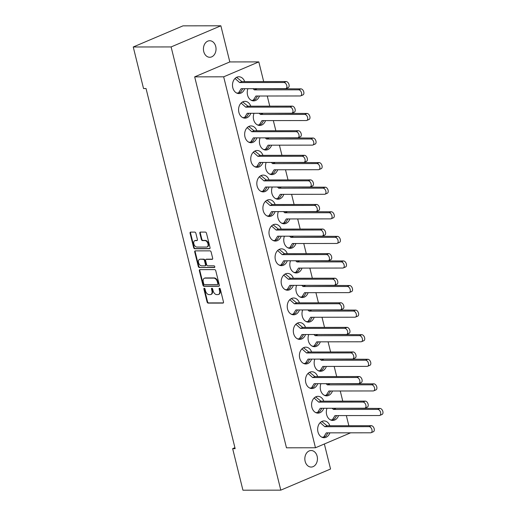 <?xml version="1.0" encoding="UTF-8"?>
<svg xmlns="http://www.w3.org/2000/svg" width="516" height="516" viewBox="0 0 516 516"><rect width="100%" height="100%" fill="white"/><g stroke="black" fill="none" stroke-linecap="round" stroke-linejoin="round"><path stroke-width="0.77" d="M204.259 288.244A0.89 0.548 -113 0 0 204.123 288.27A0.89 0.548 -113 0 0 203.897 289.089L207.064 301.905A1.271 0.78 -113 0 0 208.187 303.111L222.951 303.092A1.271 0.78 -113 0 0 223.151 303.053A1.271 0.78 -113 0 0 223.473 301.886L220.3 289.063A0.89 0.548 -113 0 0 219.519 288.218A0.89 0.548 -113 0 0 219.384 288.25A0.89 0.548 -113 0 0 219.152 289.063L219.564 290.727A4.057 2.496 -113 0 1 218.526 294.462A4.057 2.496 -113 0 1 217.894 294.591L216.662 294.591A4.057 2.496 -113 0 1 213.082 290.734L212.676 289.076A0.89 0.548 -113 0 0 211.889 288.231A0.89 0.548 -113 0 0 211.754 288.257A0.89 0.548 -113 0 0 211.521 289.076L211.934 290.734A4.057 2.496 -113 0 1 210.896 294.475A4.057 2.496 -113 0 1 210.264 294.597L209.032 294.604A4.057 2.496 -113 0 1 205.452 290.747L205.046 289.083A0.89 0.548 -113 0 0 204.259 288.244M204.394 288.263A0.89 0.548 -113 0 0 204.362 288.889L207.535 301.705A1.271 0.78 -113 0 0 208.657 302.911L223.357 302.892M219.655 288.244A0.89 0.548 -113 0 0 219.623 288.87L220.035 290.527L219.564 290.727M212.024 288.25A0.89 0.548 -113 0 0 211.992 288.876L212.405 290.534L211.934 290.734M215.727 46.453A8.269 6.308 -90.1 0 1 209.741 57.27A8.269 6.308 -90.1 0 1 203.736 51.548A8.269 6.308 -90.1 0 1 209.722 40.732A8.269 6.308 -90.1 0 1 215.727 46.453M317.14 456.241A8.269 6.308 -90.1 0 1 311.154 467.057A8.269 6.308 -90.1 0 1 305.143 461.336A8.269 6.308 -90.1 0 1 311.129 450.52A8.269 6.308 -90.1 0 1 317.14 456.241M314.837 359.104A8.398 6.405 89.9 0 0 314.47 365.47A8.398 6.405 89.9 0 0 320.571 371.281A8.398 6.405 89.9 0 0 326.37 366.425M308.755 334.523A8.398 6.405 89.9 0 0 308.387 340.889A8.398 6.405 89.9 0 0 314.489 346.7A8.398 6.405 89.9 0 0 320.288 341.844M302.673 309.942A8.398 6.405 89.9 0 0 302.305 316.308A8.398 6.405 89.9 0 0 308.407 322.119A8.398 6.405 89.9 0 0 314.205 317.263M296.59 285.361A8.398 6.405 89.9 0 0 296.223 291.721A8.398 6.405 89.9 0 0 302.324 297.532A8.398 6.405 89.9 0 0 308.116 292.682M290.508 260.774A8.398 6.405 89.9 0 0 290.134 267.14A8.398 6.405 89.9 0 0 296.236 272.951A8.398 6.405 89.9 0 0 302.034 268.094M284.426 236.193A8.398 6.405 89.9 0 0 284.052 242.559A8.398 6.405 89.9 0 0 290.153 248.37A8.398 6.405 89.9 0 0 295.952 243.513M278.337 211.612A8.398 6.405 89.9 0 0 277.969 217.978A8.398 6.405 89.9 0 0 284.071 223.789A8.398 6.405 89.9 0 0 289.869 218.932M272.255 187.031A8.398 6.405 89.9 0 0 271.887 193.397A8.398 6.405 89.9 0 0 277.989 199.208A8.398 6.405 89.9 0 0 283.787 194.351M266.172 162.45A8.398 6.405 89.9 0 0 265.805 168.816A8.398 6.405 89.9 0 0 271.906 174.621A8.398 6.405 89.9 0 0 277.698 169.77M260.09 137.862A8.398 6.405 89.9 0 0 259.722 144.228A8.398 6.405 89.9 0 0 265.824 150.04A8.398 6.405 89.9 0 0 271.616 145.183M254.007 113.281A8.398 6.405 89.9 0 0 253.633 119.648A8.398 6.405 89.9 0 0 259.735 125.459A8.398 6.405 89.9 0 0 265.534 120.602M247.925 88.7A8.398 6.405 89.9 0 0 247.551 95.067A8.398 6.405 89.9 0 0 253.653 100.878A8.398 6.405 89.9 0 0 259.451 96.021M320.926 383.685A8.398 6.405 89.9 0 0 320.552 390.051A8.398 6.405 89.9 0 0 326.654 395.862A8.398 6.405 89.9 0 0 332.452 391.005M327.009 408.266A8.398 6.405 89.9 0 0 326.634 414.632A8.398 6.405 89.9 0 0 332.743 420.443A8.398 6.405 89.9 0 0 338.535 415.593M317.688 376.59A8.398 6.405 89.9 0 0 311.877 371.752A8.398 6.405 89.9 0 0 305.801 382.737A8.398 6.405 89.9 0 0 311.903 388.548A8.398 6.405 89.9 0 0 317.695 383.691M311.606 352.009A8.398 6.405 89.9 0 0 305.795 347.171A8.398 6.405 89.9 0 0 299.719 358.156A8.398 6.405 89.9 0 0 305.82 363.967A8.398 6.405 89.9 0 0 311.612 359.11M305.524 327.428A8.398 6.405 89.9 0 0 299.712 322.59A8.398 6.405 89.9 0 0 293.63 333.575A8.398 6.405 89.9 0 0 299.731 339.38A8.398 6.405 89.9 0 0 305.53 334.529M299.435 302.847A8.398 6.405 89.9 0 0 293.63 298.003A8.398 6.405 89.9 0 0 287.547 308.987A8.398 6.405 89.9 0 0 293.649 314.799A8.398 6.405 89.9 0 0 299.448 309.942M293.352 278.266A8.398 6.405 89.9 0 0 287.547 273.422A8.398 6.405 89.9 0 0 281.465 284.406A8.398 6.405 89.9 0 0 287.567 290.218A8.398 6.405 89.9 0 0 293.365 285.361M287.27 253.679A8.398 6.405 89.9 0 0 281.459 248.841A8.398 6.405 89.9 0 0 275.383 259.825A8.398 6.405 89.9 0 0 281.484 265.637A8.398 6.405 89.9 0 0 287.283 260.78M281.188 229.098A8.398 6.405 89.9 0 0 275.376 224.26A8.398 6.405 89.9 0 0 269.3 235.244A8.398 6.405 89.9 0 0 275.402 241.056A8.398 6.405 89.9 0 0 281.194 236.199M275.105 204.517A8.398 6.405 89.9 0 0 269.294 199.679A8.398 6.405 89.9 0 0 263.212 210.663A8.398 6.405 89.9 0 0 269.32 216.468A8.398 6.405 89.9 0 0 275.112 211.618M269.023 179.936A8.398 6.405 89.9 0 0 263.212 175.092A8.398 6.405 89.9 0 0 257.129 186.076A8.398 6.405 89.9 0 0 263.231 191.888A8.398 6.405 89.9 0 0 269.03 187.031M262.934 155.355A8.398 6.405 89.9 0 0 257.129 150.511A8.398 6.405 89.9 0 0 251.047 161.495A8.398 6.405 89.9 0 0 257.149 167.307A8.398 6.405 89.9 0 0 262.947 162.45M256.852 130.767A8.398 6.405 89.9 0 0 251.04 125.93A8.398 6.405 89.9 0 0 244.965 136.914A8.398 6.405 89.9 0 0 251.066 142.726A8.398 6.405 89.9 0 0 256.865 137.869M250.77 106.186A8.398 6.405 89.9 0 0 244.958 101.349A8.398 6.405 89.9 0 0 238.882 112.333A8.398 6.405 89.9 0 0 244.984 118.145A8.398 6.405 89.9 0 0 250.782 113.288M244.687 81.605A8.398 6.405 89.9 0 0 238.876 76.768A8.398 6.405 89.9 0 0 232.8 87.752A8.398 6.405 89.9 0 0 238.902 93.564A8.398 6.405 89.9 0 0 244.694 88.707M323.771 401.171A8.398 6.405 89.9 0 0 317.959 396.333A8.398 6.405 89.9 0 0 311.883 407.317A8.398 6.405 89.9 0 0 317.985 413.129A8.398 6.405 89.9 0 0 323.784 408.272M329.853 425.758A8.398 6.405 89.9 0 0 324.048 420.914A8.398 6.405 89.9 0 0 317.966 431.898A8.398 6.405 89.9 0 0 324.067 437.71A8.398 6.405 89.9 0 0 329.866 432.853M199.898 269.629A1.271 0.78 -113 0 0 199.705 269.668A1.271 0.78 -113 0 0 199.376 270.842L202.904 285.077A1.271 0.78 -113 0 0 204.02 286.283L218.79 286.257A1.271 0.78 -113 0 0 218.984 286.219A1.271 0.78 -113 0 0 219.306 285.051L215.785 270.816A1.271 0.78 -113 0 0 214.669 269.61L199.898 269.629M263.682 81.58L258.813 61.894L229.814 61.933L220.867 25.8L183.006 25.852L133.251 46.982L143.532 88.526L146.041 88.526L235.161 448.656L232.651 448.656L242.933 490.2L280.794 490.148L330.55 469.018L324.358 443.992M133.251 46.982L171.112 46.93L280.794 490.148M195.88 233.309A1.271 0.78 -113 0 0 194.758 232.103L190.617 232.11A1.271 0.78 -113 0 0 190.417 232.148A1.271 0.78 -113 0 0 190.094 233.316L193.616 247.557A1.271 0.78 -113 0 0 194.738 248.757L209.502 248.738A1.271 0.78 -113 0 0 209.702 248.699A1.271 0.78 -113 0 0 210.025 247.532L206.503 233.297A1.271 0.78 -113 0 0 205.381 232.09L200.376 232.097A1.271 0.78 -113 0 0 200.182 232.135A1.271 0.78 -113 0 0 199.853 233.303L201.363 239.398A1.271 0.78 -113 0 0 202.485 240.604L204.962 240.598A3.393 2.09 -113 0 1 207.838 243.417A3.393 2.09 -113 0 1 207.09 246.951A3.393 2.09 -113 0 1 206.561 247.054L196.841 247.067A3.393 2.09 -113 0 1 193.964 244.255A3.393 2.09 -113 0 1 194.713 240.72A3.393 2.09 -113 0 1 195.242 240.611L196.86 240.611A1.271 0.78 -113 0 0 197.06 240.572A1.271 0.78 -113 0 0 197.383 239.405L195.88 233.309M198.26 266.314L194.738 252.079A1.271 0.78 -113 0 1 195.061 250.911A1.271 0.78 -113 0 1 195.261 250.873L210.025 250.853A1.271 0.78 -113 0 1 211.141 252.06L212.65 258.148A1.271 0.78 -113 0 1 212.328 259.316A1.271 0.78 -113 0 1 212.128 259.355L206.142 259.367A1.271 0.78 -113 0 0 205.942 259.406A1.271 0.78 -113 0 0 205.62 260.574L206.619 264.611A1.271 0.78 -113 0 0 207.735 265.817L213.972 265.811A0.89 0.548 -113 0 1 214.727 266.546A0.89 0.548 -113 0 1 214.527 267.475A0.89 0.548 -113 0 1 214.392 267.501L199.376 267.52A1.271 0.78 -113 0 1 198.26 266.314L198.731 266.114L195.203 251.879L194.738 252.079M234.922 447.695L232.651 448.656M194.674 76.858L286.47 447.804L315.47 447.765L223.673 76.82L194.674 76.858L229.814 61.933M171.112 46.93L220.867 25.8M267.256 96.008L269.765 106.161M273.338 120.596L275.847 130.742M279.42 145.177L281.936 155.329M285.503 169.758L288.018 179.91M291.585 194.339L294.101 204.491M297.674 218.919L300.183 229.072M303.756 243.507L306.265 253.653M309.839 268.088L312.348 278.234M315.921 292.669L318.437 302.821M322.003 317.25L324.519 327.402M328.086 341.831L330.601 351.983M334.175 366.412L336.684 376.564M340.257 390.999L342.766 401.145M346.339 415.58L348.848 425.732M350.609 432.827L315.47 447.765M258.813 61.894L223.673 76.82M210.896 294.475L211.367 294.275A4.057 2.496 -113 0 0 212.405 290.534M218.526 294.462L218.997 294.262A4.057 2.496 -113 0 0 220.035 290.527M194.713 240.72L195.183 240.52A3.393 2.09 -113 0 1 195.712 240.411L197.267 240.411M207.09 246.951L207.555 246.751A3.393 2.09 -113 0 0 208.309 243.217A3.393 2.09 -113 0 0 205.433 240.398L204.962 240.598M200.447 232.097A1.271 0.78 -113 0 0 200.324 233.109L201.833 239.198A1.271 0.78 -113 0 0 202.949 240.404L205.433 240.398M190.681 232.11A1.271 0.78 -113 0 0 190.565 233.122L194.087 247.358A1.271 0.78 -113 0 0 195.203 248.564L209.902 248.538M195.325 250.873A1.271 0.78 -113 0 0 195.203 251.879M212.534 259.161L206.606 259.167A1.271 0.78 -113 0 0 206.413 259.206A1.271 0.78 -113 0 0 206.245 259.322M214.714 267.301L199.376 267.52M199.924 259.374A3.393 2.09 -113 0 0 199.402 259.477A3.393 2.09 -113 0 0 198.647 263.012A3.393 2.09 -113 0 0 201.524 265.83L204.949 265.824A1.271 0.78 -113 0 0 205.149 265.785A1.271 0.78 -113 0 0 205.471 264.618L204.471 260.574A1.271 0.78 -113 0 0 203.349 259.367L200.395 259.174A3.393 2.09 -113 0 0 199.866 259.277L199.402 259.477M205.42 265.624A1.271 0.78 -113 0 0 205.613 265.585A1.271 0.78 -113 0 0 205.942 264.418L205.471 264.618M200.395 259.174L203.82 259.167A1.271 0.78 -113 0 1 204.936 260.374L205.942 264.418M198.731 266.114A1.271 0.78 -113 0 0 199.847 267.32M199.969 269.629A1.271 0.78 -113 0 0 199.847 270.642L203.369 284.877A1.271 0.78 -113 0 0 204.491 286.083L219.19 286.064M203.723 283.748A0.89 0.548 -113 0 0 204.504 284.593L217.468 284.574A0.89 0.548 -113 0 0 217.604 284.548A0.89 0.548 -113 0 0 217.829 283.729L217.397 281.981A4.057 2.496 -113 0 0 213.817 278.124L204.962 278.13A4.057 2.496 -113 0 0 204.33 278.259A4.057 2.496 -113 0 0 203.291 282L203.723 283.748M217.933 284.374A0.89 0.548 -113 0 0 218.075 284.348A0.89 0.548 -113 0 0 218.3 283.529L217.829 283.729M204.33 278.259L204.794 278.06A4.057 2.496 -113 0 1 205.426 277.937L214.288 277.924A4.057 2.496 -113 0 1 217.868 281.781L218.3 283.529M321.778 421.462L327.047 425.758L371.339 425.7A3.231 1.987 67 0 1 374.081 428.377A3.231 1.987 67 0 1 373.365 431.744L371.114 432.698A3.231 1.987 67 0 1 370.617 432.801L326.318 432.86L323.622 437.168L321.797 437.168M327.97 432.86L325.873 436.214L323.622 437.168M320.191 422.617L324.796 426.713L369.095 426.655A3.231 1.987 67 0 1 371.83 429.331A3.231 1.987 67 0 1 371.114 432.698M322.223 421.462L320.842 422.049M327.047 425.758L324.796 426.713M330.472 419.901L332.291 419.901L334.987 415.593L379.286 415.535A3.231 1.987 -113 0 0 379.789 415.432A3.231 1.987 -113 0 0 380.498 412.071A3.231 1.987 -113 0 0 377.764 409.388L333.471 409.446L332.136 408.259M379.789 415.432L382.034 414.477A3.231 1.987 -113 0 0 382.749 411.11A3.231 1.987 -113 0 0 380.015 408.433L335.452 408.259M332.291 419.901L334.542 418.947L336.645 415.593M333.471 409.446L335.716 408.491M315.695 396.881L320.965 401.177L365.257 401.119A3.231 1.987 67 0 1 367.992 403.796A3.231 1.987 67 0 1 367.282 407.163L365.031 408.117A3.231 1.987 67 0 1 364.528 408.221L320.236 408.279L317.54 412.587L315.715 412.587M321.887 408.279L319.785 411.633L317.54 412.587M314.109 398.03L318.714 402.132L363.012 402.074A3.231 1.987 67 0 1 365.747 404.75A3.231 1.987 67 0 1 365.031 408.117M316.14 396.881L314.754 397.468M320.965 401.177L318.714 402.132M324.39 395.32L326.209 395.32L328.905 391.012L373.203 390.954A3.231 1.987 -113 0 0 373.707 390.851A3.231 1.987 -113 0 0 374.416 387.484A3.231 1.987 -113 0 0 371.681 384.807L327.383 384.865L326.054 383.678M373.707 390.851L375.951 389.896A3.231 1.987 -113 0 0 376.667 386.529A3.231 1.987 -113 0 0 373.932 383.852L329.369 383.678M326.209 395.32L328.46 394.366L330.556 391.012M327.383 384.865L329.634 383.91M309.613 372.3L314.883 376.596L359.175 376.532A3.231 1.987 67 0 1 361.91 379.215A3.231 1.987 67 0 1 361.2 382.582L358.949 383.536A3.231 1.987 67 0 1 358.446 383.633L314.154 383.698L311.458 388L309.632 388.006M315.805 383.691L313.702 387.045L311.458 388M308.026 373.449L312.632 377.551L356.924 377.493A3.231 1.987 67 0 1 359.665 380.169A3.231 1.987 67 0 1 358.949 383.536M310.051 372.3L308.671 372.887M314.883 376.596L312.632 377.551M318.301 370.74L320.126 370.74L322.822 366.431L367.121 366.373A3.231 1.987 -113 0 0 367.618 366.27A3.231 1.987 -113 0 0 368.334 362.903A3.231 1.987 -113 0 0 365.599 360.226L321.3 360.284L319.972 359.097M367.618 366.27L369.869 365.315A3.231 1.987 -113 0 0 370.585 361.948A3.231 1.987 -113 0 0 367.844 359.271L323.287 359.091M320.126 370.74L322.377 369.785L324.474 366.431M321.3 360.284L323.551 359.33M303.531 347.72L308.794 352.015L353.092 351.951A3.231 1.987 67 0 1 355.827 354.634A3.231 1.987 67 0 1 355.118 358.001L352.867 358.955A3.231 1.987 67 0 1 352.363 359.052L308.071 359.117L305.369 363.419L303.55 363.425M309.723 359.11L307.62 362.464L305.369 363.419M301.944 348.868L306.549 352.97L350.841 352.905A3.231 1.987 67 0 1 353.576 355.588A3.231 1.987 67 0 1 352.867 358.955M303.969 347.72L302.589 348.3M308.794 352.015L306.549 352.97M312.219 346.159L314.044 346.152L316.74 341.85L361.032 341.786A3.231 1.987 -113 0 0 361.535 341.689A3.231 1.987 -113 0 0 362.251 338.322A3.231 1.987 -113 0 0 359.517 335.645L315.218 335.703L313.883 334.516M361.535 341.689L363.786 340.734A3.231 1.987 -113 0 0 364.502 337.367A3.231 1.987 -113 0 0 361.761 334.684L317.205 334.51M314.044 346.152L316.295 345.198L318.391 341.844M315.218 335.703L317.469 334.749M297.442 323.132L302.711 327.428L347.01 327.37A3.231 1.987 67 0 1 349.745 330.053A3.231 1.987 67 0 1 349.029 333.413L346.784 334.374A3.231 1.987 67 0 1 346.281 334.471L301.983 334.529L299.286 338.838L297.468 338.838M303.64 334.529L301.538 337.883L299.286 338.838M295.855 324.287L300.467 328.389L344.759 328.324A3.231 1.987 67 0 1 347.494 331.008A3.231 1.987 67 0 1 346.784 334.374M297.887 323.132L296.507 323.719M302.711 327.428L300.467 328.389M306.136 321.578L307.962 321.571L310.658 317.269L354.95 317.205A3.231 1.987 -113 0 0 355.453 317.108A3.231 1.987 -113 0 0 356.169 313.741A3.231 1.987 -113 0 0 353.428 311.058L309.136 311.122L307.8 309.935M355.453 317.108L357.704 316.153A3.231 1.987 -113 0 0 358.414 312.786A3.231 1.987 -113 0 0 355.679 310.103L311.116 309.929M307.962 321.571L310.206 320.617L312.309 317.263M309.136 311.122L311.387 310.168M291.359 298.551L296.629 302.847L340.928 302.789A3.231 1.987 67 0 1 343.662 305.466A3.231 1.987 67 0 1 342.947 308.832L340.702 309.787A3.231 1.987 67 0 1 340.199 309.89L295.9 309.948L293.204 314.257L291.379 314.257M297.551 309.948L295.455 313.302L293.204 314.257M289.773 299.706L294.378 303.801L338.677 303.743A3.231 1.987 67 0 1 341.411 306.42A3.231 1.987 67 0 1 340.702 309.787M291.804 298.551L290.424 299.138M296.629 302.847L294.378 303.801M300.054 296.99L301.879 296.99L304.575 292.682L348.868 292.624A3.231 1.987 -113 0 0 349.371 292.52A3.231 1.987 -113 0 0 350.087 289.16A3.231 1.987 -113 0 0 347.345 286.477L303.053 286.541L301.718 285.348M349.371 292.52L351.622 291.566A3.231 1.987 -113 0 0 352.331 288.205A3.231 1.987 -113 0 0 349.596 285.522L305.033 285.348M301.879 296.99L304.124 296.036L306.227 292.682M303.053 286.541L305.298 285.58M285.277 273.97L290.547 278.266L334.839 278.208A3.231 1.987 67 0 1 337.58 280.885A3.231 1.987 67 0 1 336.864 284.252L334.613 285.206A3.231 1.987 67 0 1 334.11 285.309L289.818 285.367L287.122 289.676L285.296 289.676M291.469 285.367L289.373 288.721L287.122 289.676M283.69 275.118L288.296 279.221L332.594 279.162A3.231 1.987 67 0 1 335.329 281.839A3.231 1.987 67 0 1 334.613 285.206M285.722 273.97L284.335 274.557M290.547 278.266L288.296 279.221M293.972 272.409L295.791 272.409L298.487 268.101L342.785 268.043A3.231 1.987 -113 0 0 343.288 267.939A3.231 1.987 -113 0 0 343.998 264.573A3.231 1.987 -113 0 0 341.263 261.896L296.971 261.954L295.636 260.767M343.288 267.939L345.533 266.985A3.231 1.987 -113 0 0 346.249 263.618A3.231 1.987 -113 0 0 343.514 260.941L298.951 260.767M295.791 272.409L298.042 271.455L300.144 268.101M296.971 261.954L299.216 260.999M279.195 249.389L284.464 253.685L328.757 253.627A3.231 1.987 67 0 1 331.491 256.304A3.231 1.987 67 0 1 330.782 259.671L328.531 260.625A3.231 1.987 67 0 1 328.028 260.722L283.736 260.786L281.039 265.095L279.214 265.095M285.387 260.78L283.284 264.134L281.039 265.095M277.608 250.537L282.213 254.64L326.512 254.582A3.231 1.987 67 0 1 329.247 257.258A3.231 1.987 67 0 1 328.531 260.625M279.64 249.389L278.253 249.976M284.464 253.685L282.213 254.64M287.889 247.828L289.708 247.828L292.404 243.52L336.703 243.462A3.231 1.987 -113 0 0 337.206 243.359A3.231 1.987 -113 0 0 337.916 239.992A3.231 1.987 -113 0 0 335.181 237.315L290.882 237.373L289.553 236.186M337.206 243.359L339.451 242.404A3.231 1.987 -113 0 0 340.167 239.037A3.231 1.987 -113 0 0 337.432 236.36L292.869 236.18M289.708 247.828L291.959 246.874L294.055 243.52M290.882 237.373L293.133 236.418M273.112 224.808L278.382 229.104L322.674 229.04A3.231 1.987 67 0 1 325.409 231.723A3.231 1.987 67 0 1 324.699 235.09L322.448 236.044A3.231 1.987 67 0 1 321.945 236.141L277.653 236.205L274.957 240.508L273.132 240.514M279.304 236.199L277.202 239.553L274.957 240.508M271.526 225.956L276.131 230.059L320.423 229.994A3.231 1.987 67 0 1 323.164 232.677A3.231 1.987 67 0 1 322.448 236.044M273.551 224.808L272.171 225.395M278.382 229.104L276.131 230.059M281.8 223.247L283.626 223.247L286.322 218.939L330.621 218.874A3.231 1.987 -113 0 0 331.117 218.778A3.231 1.987 -113 0 0 331.833 215.411A3.231 1.987 -113 0 0 329.098 212.734L284.8 212.792L283.471 211.605M331.117 218.778L333.368 217.823A3.231 1.987 -113 0 0 334.084 214.456A3.231 1.987 -113 0 0 331.343 211.779L286.786 211.599M283.626 223.247L285.877 222.286L287.973 218.932M284.8 212.792L287.051 211.837M267.024 200.221L272.293 204.523L316.592 204.459A3.231 1.987 67 0 1 319.327 207.142A3.231 1.987 67 0 1 318.611 210.502L316.366 211.463A3.231 1.987 67 0 1 315.863 211.56L271.564 211.618L268.868 215.927L267.049 215.933M273.222 211.618L271.119 214.972L268.868 215.927M265.443 201.375L270.049 205.478L314.341 205.413A3.231 1.987 67 0 1 317.076 208.096A3.231 1.987 67 0 1 316.366 211.463M267.469 200.221L266.088 200.808M272.293 204.523L270.049 205.478M275.718 198.666L277.543 198.66L280.24 194.358L324.532 194.293A3.231 1.987 -113 0 0 325.035 194.197A3.231 1.987 -113 0 0 325.751 190.83A3.231 1.987 -113 0 0 323.016 188.147L278.717 188.211L277.382 187.024M325.035 194.197L327.286 193.242A3.231 1.987 -113 0 0 327.995 189.875A3.231 1.987 -113 0 0 325.261 187.192L280.704 187.018M277.543 198.66L279.788 197.705L281.891 194.351M278.717 188.211L280.968 187.256M260.941 175.64L266.211 179.936L310.509 179.878A3.231 1.987 67 0 1 313.244 182.554A3.231 1.987 67 0 1 312.528 185.921L310.284 186.876A3.231 1.987 67 0 1 309.781 186.979L265.482 187.037L262.786 191.346L260.967 191.346M267.133 187.037L265.037 190.391L262.786 191.346M259.355 176.795L263.96 180.89L308.258 180.832A3.231 1.987 67 0 1 310.993 183.509A3.231 1.987 67 0 1 310.284 186.876M261.386 175.64L260.006 176.227M266.211 179.936L263.96 180.89M269.636 174.085L271.461 174.079L274.157 169.77L318.449 169.712A3.231 1.987 -113 0 0 318.952 169.616A3.231 1.987 -113 0 0 319.668 166.249A3.231 1.987 -113 0 0 316.927 163.566L272.635 163.63L271.3 162.443M318.952 169.616L321.204 168.655A3.231 1.987 -113 0 0 321.913 165.294A3.231 1.987 -113 0 0 319.178 162.611L274.615 162.437M271.461 174.079L273.706 173.124L275.808 169.77M272.635 163.63L274.886 162.669M254.859 151.059L260.129 155.355L304.427 155.297A3.231 1.987 67 0 1 307.162 157.973A3.231 1.987 67 0 1 306.446 161.34L304.195 162.295A3.231 1.987 67 0 1 303.698 162.398L259.4 162.456L256.704 166.765L254.878 166.765M261.051 162.456L258.955 165.81L256.704 166.765M253.272 152.207L257.877 156.309L302.176 156.251A3.231 1.987 67 0 1 304.911 158.928A3.231 1.987 67 0 1 304.195 162.295M255.304 151.059L253.924 151.646M260.129 155.355L257.877 156.309M263.553 149.498L265.372 149.498L268.075 145.19L312.367 145.131A3.231 1.987 -113 0 0 312.87 145.028A3.231 1.987 -113 0 0 313.58 141.661A3.231 1.987 -113 0 0 310.845 138.985L266.553 139.043L265.218 137.856M312.87 145.028L315.121 144.074A3.231 1.987 -113 0 0 315.831 140.707A3.231 1.987 -113 0 0 313.096 138.03L268.533 137.856M265.372 149.498L267.623 148.544L269.726 145.19M266.553 139.043L268.797 138.088M248.776 126.478L254.046 130.774L298.338 130.716A3.231 1.987 67 0 1 301.08 133.392A3.231 1.987 67 0 1 300.364 136.759L298.113 137.714A3.231 1.987 67 0 1 297.609 137.811L253.317 137.875L250.621 142.184L248.796 142.184M254.969 137.869L252.872 141.229L250.621 142.184M247.19 127.626L251.795 131.728L296.094 131.67A3.231 1.987 67 0 1 298.829 134.347A3.231 1.987 67 0 1 298.113 137.714M249.222 126.478L247.835 127.065M254.046 130.774L251.795 131.728M257.471 124.917L259.29 124.917L261.986 120.609L306.285 120.551A3.231 1.987 -113 0 0 306.788 120.447A3.231 1.987 -113 0 0 307.497 117.08A3.231 1.987 -113 0 0 304.762 114.404L260.47 114.462L259.135 113.275M306.788 120.447L309.032 119.493A3.231 1.987 -113 0 0 309.748 116.126A3.231 1.987 -113 0 0 307.014 113.449L262.45 113.268M259.29 124.917L261.541 123.963L263.644 120.609M260.47 114.462L262.715 113.507M242.694 101.897L247.964 106.193L292.256 106.128A3.231 1.987 67 0 1 294.991 108.811A3.231 1.987 67 0 1 294.281 112.178L292.03 113.133A3.231 1.987 67 0 1 291.527 113.23L247.235 113.294L244.539 117.596L242.714 117.603M248.886 113.288L246.783 116.642L244.539 117.596M241.107 103.045L245.713 107.147L290.005 107.083A3.231 1.987 67 0 1 292.746 109.766A3.231 1.987 67 0 1 292.03 113.133M243.133 101.897L241.752 102.484M247.964 106.193L245.713 107.147M251.382 100.336L253.208 100.336L255.904 96.028L300.202 95.963A3.231 1.987 -113 0 0 300.705 95.866A3.231 1.987 -113 0 0 301.415 92.499A3.231 1.987 -113 0 0 298.68 89.823L254.382 89.881L253.053 88.694M300.705 95.866L302.95 94.912A3.231 1.987 -113 0 0 303.666 91.545A3.231 1.987 -113 0 0 300.931 88.868L256.368 88.688M253.208 100.336L255.459 99.375L257.555 96.021M254.382 89.881L256.633 88.926M236.612 77.316L241.875 81.612L286.174 81.547A3.231 1.987 67 0 1 288.908 84.231A3.231 1.987 67 0 1 288.199 87.597L285.948 88.552A3.231 1.987 67 0 1 285.445 88.649L241.153 88.707L238.457 93.015L236.631 93.022M242.804 88.707L240.701 92.061L238.457 93.015M235.025 78.464L239.63 82.566L283.923 82.502A3.231 1.987 67 0 1 286.664 85.185A3.231 1.987 67 0 1 285.948 88.552M237.05 77.31L235.67 77.897M241.875 81.612L239.63 82.566M204.362 288.889L203.897 289.089M219.623 288.87L219.152 289.063M211.992 288.876L211.521 289.076M223.312 302.937L222.951 303.092M208.657 302.911L208.187 303.111M207.535 301.705L207.064 301.905M197.228 240.456L196.86 240.611M195.712 240.411L195.242 240.611M202.949 240.404L202.485 240.604M201.833 239.198L201.363 239.398M200.324 233.109L199.853 233.303M209.864 248.583L209.502 248.738M195.203 248.564L194.738 248.757M194.087 247.358L193.616 247.557M190.565 233.122L190.094 233.316M212.489 259.2L212.128 259.355M206.606 259.167L206.142 259.367M204.936 260.374L204.471 260.574M203.82 259.167L203.349 259.367M219.152 286.109L218.79 286.257M204.491 286.083L204.02 286.283M203.369 284.877L202.904 285.077M199.847 270.642L199.376 270.842M217.868 281.781L217.397 281.981M214.288 277.924L213.817 278.124M205.426 277.937L204.962 278.13M371.339 425.7L369.095 426.655M377.764 409.388L380.015 408.433M365.257 401.119L363.012 402.074M371.681 384.807L373.932 383.852M359.175 376.532L356.924 377.493M365.599 360.226L367.844 359.271M353.092 351.951L350.841 352.905M359.517 335.645L361.761 334.684M347.01 327.37L344.759 328.324M353.428 311.058L355.679 310.103M340.928 302.789L338.677 303.743M347.345 286.477L349.596 285.522M334.839 278.208L332.594 279.162M341.263 261.896L343.514 260.941M328.757 253.627L326.512 254.582M335.181 237.315L337.432 236.36M322.674 229.04L320.423 229.994M329.098 212.734L331.343 211.779M316.592 204.459L314.341 205.413M323.016 188.147L325.261 187.192M310.509 179.878L308.258 180.832M316.927 163.566L319.178 162.611M304.427 155.297L302.176 156.251M310.845 138.985L313.096 138.03M298.338 130.716L296.094 131.67M304.762 114.404L307.014 113.449M292.256 106.128L290.005 107.083M298.68 89.823L300.931 88.868M286.174 81.547L283.923 82.502M206.413 259.206L205.942 259.406M205.613 265.585L205.149 265.785M218.075 284.348L217.604 284.548"/></g></svg>

